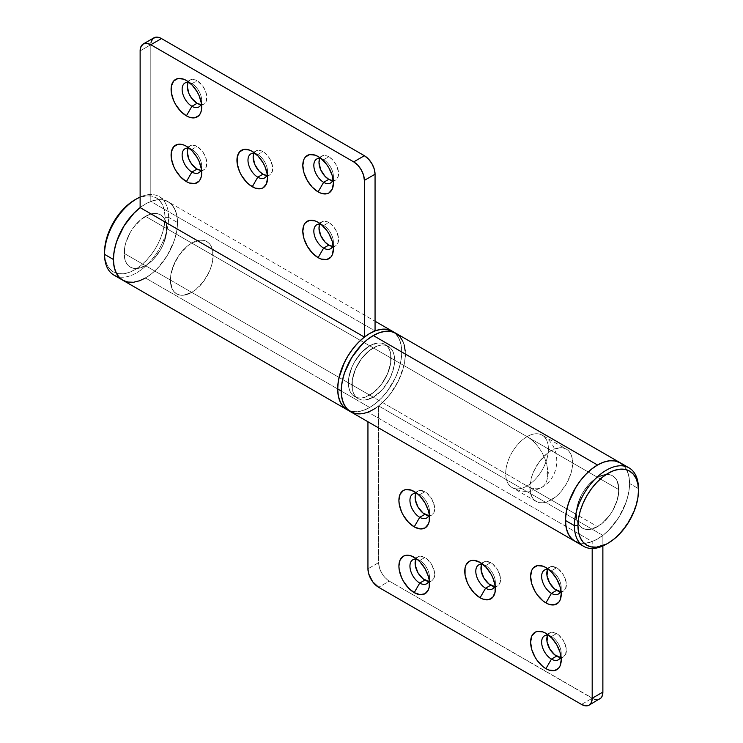<?xml version="1.0" encoding="UTF-8"?>
<svg xmlns="http://www.w3.org/2000/svg" width="743" height="743" viewBox="0 0 743 743"><rect width="100%" height="100%" fill="white"/><g stroke="black" fill="none" stroke-linecap="round" stroke-linejoin="round"><path stroke-width="0.56" stroke-dasharray="3.71 2.79" d="M547.702 474.053A1.003 0.585 -60 0 1 547.702 472.409A29.2 16.857 -120 0 0 527.056 436.643A30.203 17.442 120 0 0 507.915 461.403A30.203 17.442 120 0 0 510.06 486.061A30.203 17.442 120 0 0 527.056 485.968A29.2 16.857 -120 0 0 541.656 487.417A29.2 16.857 -120 0 0 547.702 474.053A29.2 16.857 60 0 1 541.656 487.417A29.2 16.857 60 0 1 527.056 485.968A30.203 17.442 -60 0 1 511.955 487.464A30.203 17.442 -60 0 1 507.32 463.26A30.203 17.442 -60 0 1 527.056 436.643L191.74 243.054A30.203 17.442 120 0 0 172.014 269.672A30.203 17.442 120 0 0 176.639 293.875A30.203 17.442 120 0 0 191.74 292.38L527.056 485.968L191.74 292.38L195.911 289.501L203.61 281.374L209.498 271.167L211.476 265.762L212.693 260.431L212.693 250.809L211.476 246.89L209.498 243.76L206.842 241.559L203.61 240.361L199.913 240.212L191.74 243.054L187.57 245.933L183.567 249.648L176.639 259.001L172.014 269.672L170.797 275.003L170.797 284.625L172.014 288.544L173.983 291.674L176.639 293.875L179.88 295.073L183.567 295.222L191.74 292.38A30.203 17.442 120 0 0 211.476 265.762A30.203 17.442 120 0 0 206.842 241.559A30.203 17.442 120 0 0 191.74 243.054L527.056 436.643A30.203 17.442 -60 0 1 542.158 435.147A30.203 17.442 -60 0 1 546.783 459.35A30.203 17.442 -60 0 1 527.056 485.968A30.203 17.442 120 0 0 546.189 461.208A30.203 17.442 120 0 0 544.043 436.559A30.203 17.442 120 0 0 527.056 436.643A29.2 16.857 60 0 1 547.702 472.409A1.003 0.585 -60 0 1 547.702 474.053L547.043 473.291L548.204 472.353L547.702 474.053M495.061 585.205A13.848 7.997 -120 0 0 495.377 582.558A13.848 7.997 -120 0 0 485.588 565.609L480.071 562.423L485.588 565.609A13.848 7.997 60 0 1 495.061 585.205M494.587 586.543A13.848 7.997 -120 0 0 497.671 585.921A13.848 7.997 -120 0 0 499.788 574.822A13.848 7.997 -120 0 0 490.742 562.627L485.588 565.609L490.742 562.627L492.655 563.946L497.671 569.937L500.345 577.265L500.345 581.676L498.887 584.908L497.671 585.921L494.494 586.533M560.919 590.341A13.848 7.997 -120 0 0 561.225 587.694A13.848 7.997 -120 0 0 551.436 570.745L545.919 567.559L551.436 570.745A13.848 7.997 60 0 1 560.919 590.341M560.436 591.679A13.848 7.997 -120 0 0 563.519 591.056A13.848 7.997 -120 0 0 565.646 579.958A13.848 7.997 -120 0 0 556.6 567.763L551.436 570.745L556.6 567.763L558.504 569.082L563.519 575.073L566.203 582.401L565.646 588.614L563.519 591.056L560.343 591.669M429.213 514.305A13.848 7.997 -120 0 0 429.519 511.658A13.848 7.997 -120 0 0 419.73 494.708L414.213 491.522L419.73 494.708A13.848 7.997 60 0 1 429.213 514.305M428.739 515.642A13.848 7.997 -120 0 0 431.813 515.02A13.848 7.997 -120 0 0 433.94 503.921A13.848 7.997 -120 0 0 424.894 491.727L419.73 494.708L424.894 491.727L426.807 493.046L431.813 499.036L434.497 506.364L433.94 512.577L431.813 515.02L428.637 515.633M560.919 656.106A13.848 7.997 -120 0 0 561.225 653.459A13.848 7.997 -120 0 0 551.436 636.51L545.919 633.324L551.436 636.51A13.848 7.997 60 0 1 560.919 656.106M560.436 657.444A13.848 7.997 -120 0 0 563.519 656.821A13.848 7.997 -120 0 0 565.646 645.723A13.848 7.997 -120 0 0 556.6 633.528L551.436 636.51L556.6 633.528L558.504 634.847L563.519 640.837L566.203 648.165L565.646 654.379L563.519 656.821L560.343 657.434M429.213 580.069A13.848 7.997 -120 0 0 429.519 577.422A13.848 7.997 -120 0 0 419.73 560.473L414.213 557.287L419.73 560.473A13.848 7.997 60 0 1 429.213 580.069M428.739 581.407A13.848 7.997 -120 0 0 431.813 580.785A13.848 7.997 -120 0 0 433.94 569.686A13.848 7.997 -120 0 0 424.894 557.491L419.73 560.473L424.894 557.491L426.807 558.81L431.813 564.791L434.497 572.129L433.94 578.342L431.813 580.785L428.637 581.397M373.283 397.189A30.203 17.442 120 0 0 393.01 370.571A30.203 17.442 120 0 0 388.385 346.368A30.203 17.442 120 0 0 373.283 347.863L597.53 477.34A30.203 17.442 -60 0 1 612.631 475.845A30.203 17.442 -60 0 1 617.266 500.048A30.203 17.442 -60 0 1 597.53 526.657L373.283 397.189L381.456 390.595L385.143 386.184L391.041 375.977L393.01 370.571L394.227 365.25L394.227 355.618L393.01 351.699L391.041 348.569L388.385 346.368L385.143 345.17L381.456 345.021L377.444 345.932L369.113 350.742L361.414 358.869L355.526 369.076L352.331 379.812L352.331 389.434L353.547 393.353L355.526 396.483L358.182 398.685L361.414 399.883L365.11 400.031L373.283 397.189L597.53 526.657L601.7 523.778L609.399 515.651L612.631 510.72L617.266 500.048L618.482 494.717L618.482 485.095L617.266 481.167L615.288 478.046L612.631 475.845L609.399 474.647L605.703 474.498L597.53 477.34L593.369 480.219L589.357 483.934L582.428 493.278L577.803 503.949L576.587 509.28L576.587 518.902L577.803 522.831L579.772 525.951L582.428 528.152L585.67 529.35L589.357 529.499L597.53 526.657A30.203 17.442 -60 0 1 582.428 528.152A30.203 17.442 -60 0 1 577.803 503.949A30.203 17.442 -60 0 1 597.53 477.34L373.283 347.863A30.203 17.442 120 0 0 353.547 374.481A30.203 17.442 120 0 0 358.182 398.685A30.203 17.442 120 0 0 373.283 397.189L365.11 400.031L361.414 399.883L358.182 398.685A30.203 17.442 -60 0 1 351.922 384.855L348.365 382.803L348.773 377.75L351.959 367.023L354.615 361.757L361.544 352.405L369.717 345.811A30.203 17.442 -60 0 1 384.818 344.315A30.203 17.442 -60 0 1 389.453 368.519A30.203 17.442 -60 0 1 369.717 395.137L145.47 265.66A30.203 17.442 120 0 0 165.197 239.051A30.203 17.442 120 0 0 160.572 214.848A30.203 17.442 120 0 0 145.47 216.343L369.717 345.811L377.89 342.969L381.586 343.117L384.818 344.315L387.474 346.517L389.453 349.647L390.669 353.566L390.669 363.188L387.474 373.924L381.586 384.131L377.89 388.543L373.887 392.258L365.556 397.068L361.544 397.979L357.857 397.83L354.615 396.632L351.959 394.431L349.99 391.301L348.773 387.382L348.365 382.803A30.203 17.442 120 0 0 354.615 396.632A30.203 17.442 -60 0 1 349.99 372.429A30.203 17.442 -60 0 1 369.717 345.811L145.47 216.343L149.631 214.411L153.643 213.501L157.33 213.65L160.572 214.848L163.228 217.049L165.197 220.169L166.413 224.098L166.413 233.72L163.228 244.447L160.572 249.722L153.643 259.066L145.47 265.66L137.297 268.502L133.601 268.353L130.369 267.155L127.712 264.954L125.734 261.833L124.518 257.905L124.518 248.283L125.734 242.952L130.369 232.28L133.601 227.349L141.3 219.222L145.47 216.343A30.203 17.442 120 0 0 125.734 242.952A30.203 17.442 120 0 0 130.369 267.155A30.203 17.442 120 0 0 145.47 265.66L369.717 395.137A30.203 17.442 -60 0 1 354.615 396.632A30.203 17.442 120 0 0 377.89 388.543A30.203 17.442 120 0 0 391.078 358.145L394.635 360.197A30.203 17.442 -60 0 1 381.456 390.595A30.203 17.442 -60 0 1 358.182 398.685L355.526 396.483L353.547 393.353L352.331 389.434L352.331 379.812L355.526 369.076L361.414 358.869L369.113 350.742L377.444 345.932L381.456 345.021L385.143 345.17L388.385 346.368L391.041 348.569L393.01 351.699L394.227 355.618L394.227 365.25L391.041 375.977L388.385 381.243L381.456 390.595L373.283 397.189M579.735 543.031L585.27 543.254L591.279 541.888L597.53 538.991L603.78 534.672L609.789 529.1L615.334 522.478L620.182 515.075L624.166 507.172L627.129 499.064L628.95 491.077L629.572 483.507L638.469 488.643L629.572 483.507A45.304 26.154 120 0 0 620.182 462.759A45.304 26.154 -60 0 1 628.049 495.627A45.304 26.154 -60 0 1 602.87 535.387L378.624 405.919A45.304 26.154 120 0 0 403.802 366.16A45.304 26.154 120 0 0 395.935 333.291A45.304 26.154 -60 0 1 405.316 354.03L401.759 351.978A45.304 26.154 120 0 0 394.078 332.381A45.304 26.154 -60 0 1 398.815 369.16A45.304 26.154 -60 0 1 369.717 407.461L145.47 277.993A45.304 26.154 120 0 0 175.06 238.066A45.304 26.154 120 0 0 168.122 201.762A45.304 26.154 120 0 0 150.81 201.446L375.057 330.914L150.81 201.446L150.81 44.738L140.13 50.905L150.81 44.738L150.81 201.446L156.55 199.895L161.918 199.765L166.711 201.047L170.779 203.712L173.973 207.659L176.184 212.758L177.336 218.832L177.391 225.668L176.342 233.023L174.233 240.667L167.156 255.713L157.107 268.743L151.386 273.935L145.47 277.993L369.717 407.461L375.642 403.412L381.354 398.22L386.676 392.072L395.387 377.788L398.489 370.135L400.598 362.5L401.647 355.135L401.591 348.3L400.44 342.226L398.229 337.136L395.035 333.18L392.462 331.285M405.204 351.002L405.149 357.903L403.997 365.305L398.592 380.592L389.731 394.774L384.363 400.839L378.624 405.919L378.624 562.627L367.943 568.794L378.624 562.627L379.432 567.819L381.744 573.15L385.208 577.822L389.295 581.119L594.279 699.228M350.538 411.715L350.631 411.761A45.304 26.154 120 0 0 367.943 412.086L367.943 421.764L367.943 412.086L362.194 413.637L356.826 413.767L350.715 411.808M394.97 332.78L398.954 335.576L402.047 339.644L404.155 344.845M624.166 466.065L627.129 470.756L628.95 476.644L629.572 483.507A45.304 26.154 120 0 1 609.789 529.1A45.304 26.154 120 0 1 574.878 541.238A45.304 26.154 -60 0 0 592.19 541.554L367.943 412.086L592.19 541.554L592.19 548.492L592.19 541.554L586.45 543.105L581.082 543.235L574.961 541.285M620.256 462.805L623.201 465.044L626.303 469.112L628.411 474.322L629.46 480.47L629.405 487.371L628.253 494.773L626.043 502.426L618.78 517.416L608.619 530.307L602.87 535.387L602.87 545.956L602.87 535.387L378.624 405.919L378.624 562.627A15.101 8.721 -120 0 0 389.295 581.119L378.624 587.286L389.295 581.119L592.19 698.262A15.101 8.721 -120 0 0 599.74 699.014L596.276 699.683M481.705 564.383L483.823 561.94L485.309 561.392L490.742 562.627A13.848 7.997 -120 0 0 483.823 561.94A13.848 7.997 -120 0 0 481.743 564.299M547.554 569.519L548.455 568.089L551.157 566.528L556.6 567.763A13.848 7.997 -120 0 0 549.681 567.076A13.848 7.997 -120 0 0 547.591 569.435M415.848 493.482L417.975 491.039L419.451 490.491L424.894 491.727A13.848 7.997 -120 0 0 417.975 491.039A13.848 7.997 -120 0 0 415.894 493.389M547.554 635.284L548.455 633.853L551.157 632.293L556.6 633.528A13.848 7.997 -120 0 0 549.681 632.841A13.848 7.997 -120 0 0 547.591 635.2M415.848 559.247L417.975 556.804L419.451 556.256L424.894 557.491A13.848 7.997 -120 0 0 417.975 556.804A13.848 7.997 -120 0 0 415.894 559.154M581.518 704.429L592.19 698.262L581.518 704.429M417.287 559.414A13.848 7.997 60 0 1 419.73 560.473A13.848 7.997 -120 0 0 417.287 559.414M548.993 635.451A13.848 7.997 60 0 1 551.436 636.51A13.848 7.997 -120 0 0 548.993 635.451M417.287 493.649A13.848 7.997 60 0 1 419.73 494.708A13.848 7.997 -120 0 0 417.287 493.649M548.993 569.686A13.848 7.997 60 0 1 551.436 570.745A13.848 7.997 -120 0 0 548.993 569.686M483.136 564.55A13.848 7.997 60 0 1 485.588 565.609A13.848 7.997 -120 0 0 483.136 564.55M253.892 153.355L256.01 150.913L257.496 150.365L261.025 150.718L262.929 151.6L257.775 154.581L252.258 151.396L257.775 154.581A13.848 7.997 -120 0 0 255.323 153.532A13.848 7.997 60 0 1 257.775 154.581L262.929 151.6A13.848 7.997 -120 0 0 256.01 150.913A13.848 7.997 -120 0 0 253.93 153.272M188.035 148.219L190.162 145.777L191.638 145.229L195.168 145.582L197.081 146.464L191.917 149.445L186.4 146.26L191.917 149.445A13.848 7.997 -120 0 0 189.474 148.386A13.848 7.997 60 0 1 191.917 149.445L197.081 146.464A13.848 7.997 -120 0 0 190.162 145.777A13.848 7.997 -120 0 0 188.081 148.136M319.741 224.256L320.642 222.826L323.344 221.265L326.874 221.618L328.787 222.501L323.623 225.482L318.106 222.296L323.623 225.482A13.848 7.997 -120 0 0 321.18 224.432A13.848 7.997 60 0 1 323.623 225.482L328.787 222.501A13.848 7.997 -120 0 0 321.868 221.813A13.848 7.997 -120 0 0 319.778 224.172M188.035 82.454L190.162 80.012L191.638 79.464L195.168 79.817L197.081 80.699L191.917 83.68L186.4 80.495L191.917 83.68A13.848 7.997 -120 0 0 189.474 82.631A13.848 7.997 60 0 1 191.917 83.68L197.081 80.699A13.848 7.997 -120 0 0 190.162 80.012A13.848 7.997 -120 0 0 188.081 82.371M319.741 158.491L320.642 157.061L323.344 155.501L326.874 155.854L328.787 156.736L323.623 159.717L318.106 156.532L323.623 159.717A13.848 7.997 -120 0 0 321.18 158.668A13.848 7.997 60 0 1 323.623 159.717L328.787 156.736A13.848 7.997 -120 0 0 321.868 156.058A13.848 7.997 -120 0 0 319.778 158.408M347.13 409.746L352.767 411.65L358.08 411.659L363.801 410.247L369.717 407.461A45.304 26.154 -60 0 1 347.065 409.709L351.922 411.511L357.457 411.724L363.466 410.359L369.717 407.461L375.967 403.143L381.976 397.57L387.521 390.957L392.369 383.555L396.353 375.642L399.316 367.544L401.136 359.547L401.759 351.978L401.136 345.114L399.316 339.226L396.353 334.545L392.285 331.192M122.883 280.278L123.784 280.752M128.511 282.173L133.833 282.182M113.911 275.096A45.304 26.154 120 0 0 148.832 262.966A45.304 26.154 120 0 0 168.605 217.365L165.048 217.365L164.463 224.516L162.745 232.067L159.949 239.72L156.179 247.187L151.6 254.18L146.371 260.431L140.687 265.697L134.789 269.774L128.883 272.514L123.208 273.796L117.979 273.591L113.391 271.892L109.63 268.771L106.834 264.341L105.116 258.787L104.531 252.304A42.788 24.705 120 0 0 134.789 269.774A42.788 24.705 120 0 0 165.048 217.365L168.605 217.365L177.503 222.501A45.304 26.154 -60 0 1 157.73 268.102A45.304 26.154 -60 0 1 122.818 280.241A45.304 26.154 120 0 0 145.47 277.993L139.22 280.891L133.211 282.256M151.015 42.453L150.81 44.738A15.101 8.721 -120 0 1 153.931 37.819M266.774 175.515A13.848 7.997 -120 0 0 269.858 174.893A13.848 7.997 -120 0 0 271.975 163.804A13.848 7.997 -120 0 0 262.929 151.6L266.681 154.628L269.858 158.909L272.532 166.246L272.532 170.658L271.074 173.881L269.858 174.893L266.681 175.515M200.926 170.379A13.848 7.997 -120 0 0 204 169.757A13.848 7.997 -120 0 0 206.127 158.668A13.848 7.997 -120 0 0 197.081 146.464L202.523 151.507L205.217 156.188L206.684 161.11L206.127 167.314L204 169.757L200.824 170.37M332.623 246.425A13.848 7.997 -120 0 0 335.706 245.794A13.848 7.997 -120 0 0 337.833 234.704A13.848 7.997 -120 0 0 328.787 222.501L332.53 225.528L335.706 229.81L338.39 237.147L337.833 243.351L335.706 245.794L332.53 246.416M200.926 104.614A13.848 7.997 -120 0 0 204 103.992A13.848 7.997 -120 0 0 206.127 92.903A13.848 7.997 -120 0 0 197.081 80.699L202.523 85.742L205.217 90.423L206.684 95.345L206.127 101.55L204 103.992L200.824 104.605M332.623 180.66A13.848 7.997 -120 0 0 335.706 180.029A13.848 7.997 -120 0 0 337.833 168.94A13.848 7.997 -120 0 0 328.787 156.736L332.53 159.764L335.706 164.045L338.39 171.382L338.39 175.794L336.923 179.026L335.706 180.029L332.53 180.651M323.623 159.717A13.848 7.997 60 0 1 333.105 179.323A13.848 7.997 -120 0 0 333.412 176.676A13.848 7.997 -120 0 0 323.623 159.717L318.106 156.532M191.917 83.68A13.848 7.997 60 0 1 201.399 103.286A13.848 7.997 -120 0 0 201.706 100.639A13.848 7.997 -120 0 0 191.917 83.68L186.4 80.495M323.623 225.482A13.848 7.997 60 0 1 333.105 245.088A13.848 7.997 -120 0 0 333.412 242.441A13.848 7.997 -120 0 0 323.623 225.482L318.106 222.296M191.917 149.445A13.848 7.997 60 0 1 201.399 169.042A13.848 7.997 -120 0 0 201.706 166.395A13.848 7.997 -120 0 0 191.917 149.445L186.4 146.26M257.775 154.581A13.848 7.997 60 0 1 267.248 174.187A13.848 7.997 -120 0 0 267.564 171.54A13.848 7.997 -120 0 0 257.775 154.581L252.258 151.396M361.024 413.786L367.033 412.421L373.283 409.523L379.534 405.204L385.543 399.623L391.078 393.01L395.935 385.608L399.92 377.704L402.873 369.596L404.703 361.6L405.316 354.03L404.703 347.167L402.873 341.288M348.365 382.803L348.773 377.75L351.959 367.023L354.615 361.757L361.544 352.405L369.717 345.811L373.887 343.879L377.89 342.969L381.586 343.117L384.818 344.315L387.474 346.517L389.453 349.647L390.669 353.566L390.669 363.188L387.474 373.924L381.586 384.131L373.887 392.258L365.556 397.068L361.544 397.979L357.857 397.83L354.615 396.632L351.959 394.431L349.99 391.301L348.773 387.382L348.365 382.803L351.922 384.855A30.203 17.442 -60 0 1 365.11 354.457A30.203 17.442 -60 0 1 388.385 346.368A30.203 17.442 -60 0 1 394.635 360.197L391.078 358.145A30.203 17.442 120 0 0 384.818 344.315A30.203 17.442 120 0 0 361.544 352.405A30.203 17.442 120 0 0 348.365 382.803M347.065 409.709A45.304 26.154 120 0 0 381.976 397.57A45.304 26.154 120 0 0 401.759 351.978L405.316 354.03M405.269 356.12A45.304 26.154 -60 0 1 375.066 408.436M529.898 487.612L576.178 514.332A30.203 17.442 -60 0 1 589.357 483.934A30.203 17.442 -60 0 1 612.631 475.845A30.203 17.442 -60 0 1 618.891 489.665L572.612 462.954A30.203 17.442 120 0 0 566.361 449.125A30.203 17.442 120 0 0 543.087 457.214A30.203 17.442 120 0 0 529.898 487.612L531.524 496.11L533.502 499.24L536.158 501.441L539.39 502.639L543.087 502.788L547.089 501.878L555.43 497.067L559.433 493.352L566.361 483.999L570.986 473.328L572.203 467.997L572.203 458.375L570.986 454.456L569.017 451.326L566.361 449.125L563.12 447.927L559.433 447.778L551.26 450.62L547.089 453.499L539.39 461.626L533.502 471.833L531.524 477.238L529.898 487.612A30.203 17.442 120 0 0 536.158 501.441A30.203 17.442 120 0 0 559.433 493.352A30.203 17.442 120 0 0 572.612 462.954L618.891 489.665A30.203 17.442 -60 0 1 605.703 520.063A30.203 17.442 -60 0 1 582.428 528.152A30.203 17.442 -60 0 1 576.178 514.332L529.898 487.612M618.891 489.665L617.266 500.048L612.631 510.72L609.399 515.651L601.7 523.778L593.369 528.589L589.357 529.499L585.67 529.35L582.428 528.152L579.772 525.951L577.803 522.831L576.587 518.902L576.587 509.28L579.772 498.553L582.428 493.278L589.357 483.934L597.53 477.34L605.703 474.498L609.399 474.647L612.631 475.845L615.288 478.046L617.266 481.167L618.891 489.665M606.437 544.127A45.304 26.154 120 0 0 638.469 488.643A45.304 26.154 -60 0 1 607.337 543.597M145.47 277.993L151.721 273.675L157.73 268.102L163.265 261.48L168.122 254.078L172.107 246.174L175.06 238.066L176.89 230.079L177.503 222.501A45.304 26.154 -60 0 0 168.122 201.762A45.304 26.154 -60 0 0 140.13 207.613L145.47 204.009L151.721 201.112L157.73 199.746L163.265 199.969L168.122 201.762L172.107 205.068L175.06 209.758L176.89 215.646L177.503 222.501L168.605 217.365A45.304 26.154 -60 0 1 151.693 259.744A45.304 26.154 -60 0 1 118.806 276.907M170.388 280.046L124.109 253.335A30.203 17.442 120 0 0 130.369 267.155A30.203 17.442 120 0 0 153.643 259.066A30.203 17.442 120 0 0 166.822 228.668L213.102 255.388A30.203 17.442 -60 0 1 199.913 285.786A30.203 17.442 -60 0 1 176.639 293.875A30.203 17.442 -60 0 1 170.388 280.046L170.797 275.003L173.983 264.267L179.88 254.06L187.57 245.933L191.74 243.054L199.913 240.212L203.61 240.361L206.842 241.559L209.498 243.76L211.476 246.89L212.693 250.809L212.693 260.431L211.476 265.762L209.498 271.167L203.61 281.374L195.911 289.501L191.74 292.38L183.567 295.222L179.88 295.073L176.639 293.875L173.983 291.674L172.014 288.544L170.388 280.046A30.203 17.442 -60 0 1 183.567 249.648A30.203 17.442 -60 0 1 206.842 241.559A30.203 17.442 -60 0 1 213.102 255.388L166.822 228.668A30.203 17.442 120 0 0 160.572 214.848A30.203 17.442 120 0 0 137.297 222.937A30.203 17.442 120 0 0 124.109 253.335L170.388 280.046M166.822 228.668L165.197 220.169L163.228 217.049L160.572 214.848L157.33 213.65L153.643 213.501L149.631 214.411L141.3 219.222L133.601 227.349L130.369 232.28L125.734 242.952L124.518 248.283L124.518 257.905L125.734 261.833L127.712 264.954L130.369 267.155L133.601 268.353L137.297 268.502L145.47 265.66L153.643 259.066L160.572 249.722L163.228 244.447L166.413 233.72L166.822 228.668M168.605 217.365A45.304 26.154 120 0 0 159.225 196.626A45.304 26.154 120 0 0 140.13 197.044A45.304 26.154 -60 0 1 168.605 217.365M165.048 217.365A42.788 24.705 120 0 0 134.789 199.895L140.687 197.164L146.371 195.873L151.6 196.078L156.179 197.777L159.949 200.898L162.745 205.328L164.463 210.891L165.048 217.365M536.158 501.441L511.955 487.464C521.855 492.739 531.756 492.72 541.656 487.417C561.346 477.257 562.052 445.503 542.158 435.147L566.361 449.125M495.377 582.558L495.377 588.93M485.588 565.609L480.071 562.423M497.671 585.921L492.507 588.902M561.225 587.694L561.225 594.066M551.436 570.745L545.919 567.559M563.519 591.056L558.355 594.038M429.519 511.658L429.519 518.029M419.73 494.708L414.213 491.522M431.813 515.02L426.658 518.001M561.225 653.459L561.225 659.83M551.436 636.51L545.919 633.324M563.519 656.821L558.355 659.803M429.519 577.422L429.519 583.794M419.73 560.473L414.213 557.287M431.813 580.785L426.658 583.757M417.975 556.804L412.811 559.785M549.681 632.841L544.517 635.822M417.975 491.039L412.811 494.021M549.681 567.076L544.517 570.057M483.823 561.94L478.659 564.921M256.01 150.913L250.846 153.894M190.162 145.777L184.998 148.758M321.868 221.813L316.704 224.795M190.162 80.012L184.998 82.993M321.868 156.058L316.704 159.03M159.225 196.626L375.057 321.236M335.706 180.029L330.542 183.01M333.412 176.676L333.412 183.047M204 103.992L198.845 106.973M201.706 100.639L201.706 107.011M335.706 245.794L330.542 248.775M333.412 242.441L333.412 248.812M204 169.757L198.845 172.738M201.706 166.395L201.706 172.766M269.858 174.893L264.694 177.874M267.564 171.54L267.564 177.911"/><path stroke-width="1.11" d="M485.588 588.215A13.848 7.997 -120 0 0 495.061 585.205A13.848 7.997 60 0 1 492.507 588.902A13.848 7.997 60 0 1 485.588 588.215L490.742 585.233A13.848 7.997 -120 0 0 494.587 586.543L488.838 583.914L483.823 577.924L481.148 570.596L481.743 564.299A13.848 7.997 -120 0 0 490.742 585.233L485.588 588.215A13.848 7.997 60 0 1 476.542 576.011A13.848 7.997 60 0 1 478.659 564.921A13.848 7.997 60 0 1 483.136 564.55A13.848 7.997 -120 0 0 475.873 572.723A13.848 7.997 -120 0 0 485.588 588.215L480.071 597.771L485.588 588.215M480.071 562.423L480.071 562.423A21.649 12.501 60 0 1 495.377 588.93A21.649 12.501 60 0 1 480.071 597.771L483.052 599.155L488.569 599.703L492.795 597.261L495.079 592.208L495.079 585.317L492.795 577.627L490.891 573.847L485.922 567.15L480.071 562.423L474.21 560.38L471.564 560.491L469.242 561.346L465.926 565.163L465.053 567.977L465.053 574.878L467.338 582.568L469.242 586.348L474.21 593.044L480.071 597.771A21.649 12.501 60 0 1 464.765 571.256A21.649 12.501 60 0 1 480.071 562.423L480.071 562.423M551.436 593.351A13.848 7.997 -120 0 0 560.919 590.341A13.848 7.997 60 0 1 558.355 594.038A13.848 7.997 60 0 1 551.436 593.351L556.6 590.369A13.848 7.997 -120 0 0 560.436 591.679L554.687 589.05L549.681 583.06L546.997 575.732L547.591 569.435A13.848 7.997 -120 0 0 556.6 590.369L551.436 593.351A13.848 7.997 60 0 1 542.39 581.147A13.848 7.997 60 0 1 544.517 570.057A13.848 7.997 60 0 1 548.993 569.686A13.848 7.997 -120 0 0 541.721 577.868A13.848 7.997 -120 0 0 551.436 593.351L545.919 602.907L551.436 593.351M545.919 567.559L545.919 567.559A21.649 12.501 60 0 1 561.225 594.066A21.649 12.501 60 0 1 545.919 602.907L548.901 604.291L554.427 604.839L558.643 602.397L560.064 600.158L561.225 594.066L560.064 586.636L556.739 578.983L551.78 572.286L545.919 567.559L542.929 566.175L537.412 565.627L533.195 568.061L531.774 570.308L530.613 576.392L531.774 583.831L535.099 591.484L537.412 595.022L542.929 600.846L545.919 602.907A21.649 12.501 60 0 1 530.613 576.392A21.649 12.501 60 0 1 545.919 567.559L545.919 567.559M419.73 517.314A13.848 7.997 -120 0 0 429.213 514.305A13.848 7.997 60 0 1 426.658 518.001A13.848 7.997 60 0 1 419.73 517.314L424.894 514.332A13.848 7.997 -120 0 0 428.739 515.642L422.981 513.014L417.975 507.023L415.291 499.686L415.894 493.389A13.848 7.997 -120 0 0 424.894 514.332L419.73 517.314A13.848 7.997 60 0 1 410.684 505.11A13.848 7.997 60 0 1 412.811 494.021A13.848 7.997 60 0 1 417.287 493.649A13.848 7.997 -120 0 0 410.025 501.822A13.848 7.997 -120 0 0 419.73 517.314L414.213 526.871L419.73 517.314M414.213 491.522L414.213 491.522A21.649 12.501 60 0 1 429.519 518.029A21.649 12.501 60 0 1 414.213 526.871L420.074 528.905L425.042 527.939L428.358 524.121L429.231 521.307L429.231 514.416L428.358 510.59L425.042 502.946L420.074 496.25L417.204 493.584L411.232 490.139L405.715 489.591L403.393 490.445L400.078 494.262L398.907 500.355L399.205 503.977L401.489 511.667L403.393 515.438L408.362 522.143L414.213 526.871A21.649 12.501 60 0 1 398.907 500.355A21.649 12.501 60 0 1 414.213 491.522L414.213 491.522M551.436 659.115A13.848 7.997 -120 0 0 560.919 656.106A13.848 7.997 60 0 1 558.355 659.803A13.848 7.997 60 0 1 551.436 659.115L556.6 656.134A13.848 7.997 -120 0 0 560.436 657.444L554.687 654.815L549.681 648.825L546.997 641.497L547.591 635.2A13.848 7.997 -120 0 0 556.6 656.134L551.436 659.115A13.848 7.997 60 0 1 542.39 646.912A13.848 7.997 60 0 1 544.517 635.822A13.848 7.997 60 0 1 548.993 635.451A13.848 7.997 -120 0 0 541.721 643.633A13.848 7.997 -120 0 0 551.436 659.115L545.919 668.672L551.436 659.115M545.919 633.324L545.919 633.324A21.649 12.501 60 0 1 561.225 659.83A21.649 12.501 60 0 1 545.919 668.672L548.901 670.056L554.427 670.604L558.643 668.161L560.064 665.923L561.225 659.83L560.064 652.4L556.739 644.748L551.78 638.051L545.919 633.324L542.929 631.94L537.412 631.392L535.099 632.247L531.774 636.064L530.613 642.156L531.774 649.596L535.099 657.249L537.412 660.778L542.929 666.61L545.919 668.672A21.649 12.501 60 0 1 530.613 642.156A21.649 12.501 60 0 1 545.919 633.324L545.919 633.324M419.73 583.079A13.848 7.997 -120 0 0 429.213 580.069A13.848 7.997 60 0 1 426.658 583.757A13.848 7.997 60 0 1 419.73 583.079L424.894 580.097A13.848 7.997 -120 0 0 428.739 581.407L422.981 578.778L417.975 572.788L415.291 565.451L415.894 559.154A13.848 7.997 -120 0 0 424.894 580.097L419.73 583.079A13.848 7.997 60 0 1 410.684 570.875A13.848 7.997 60 0 1 412.811 559.785A13.848 7.997 60 0 1 417.287 559.414A13.848 7.997 -120 0 0 410.025 567.587A13.848 7.997 -120 0 0 419.73 583.079L414.213 592.635L419.73 583.079M414.213 557.287L414.213 557.287A21.649 12.501 60 0 1 429.519 583.794A21.649 12.501 60 0 1 414.213 592.635L420.074 594.669L425.042 593.703L428.358 589.886L429.231 587.072L429.231 580.181L428.358 576.354L425.042 568.711L420.074 562.014L417.204 559.349L411.232 555.903L405.715 555.355L403.393 556.21L400.078 560.027L398.907 566.12L399.205 569.742L401.489 577.432L403.393 581.202L408.362 587.908L414.213 592.635A21.649 12.501 60 0 1 398.907 566.12A21.649 12.501 60 0 1 414.213 557.287L414.213 557.287M392.462 331.285L386.174 329.233L380.806 329.363L375.057 330.914A45.304 26.154 -60 0 1 392.369 331.239A45.304 26.154 120 0 0 357.457 343.377A45.304 26.154 120 0 0 337.684 388.97L341.241 391.022A45.304 26.154 -60 0 1 361.024 345.43A45.304 26.154 -60 0 1 395.935 333.291A45.304 26.154 120 0 0 373.283 335.539L597.53 465.007A45.304 26.154 -60 0 1 620.182 462.759A45.304 26.154 120 0 0 585.27 474.898A45.304 26.154 120 0 0 565.497 520.499L574.395 525.635L577.952 525.635A42.788 24.705 -60 0 1 608.211 473.226A42.788 24.705 -60 0 1 638.469 490.696L638.469 488.643A45.304 26.154 120 0 0 606.427 470.143A45.304 26.154 120 0 0 574.395 525.635A45.304 26.154 -60 0 1 594.168 480.034A45.304 26.154 -60 0 1 629.089 467.904A45.304 26.154 -60 0 1 638.469 488.643L638.469 490.696A42.788 24.705 -60 0 1 608.211 543.105A42.788 24.705 -60 0 1 577.952 525.635L574.395 525.635L565.497 520.499L566.11 527.354L567.94 533.242L570.893 537.932L574.878 541.238A45.304 26.154 -60 0 1 567.94 504.934A45.304 26.154 -60 0 1 597.53 465.007L603.455 462.23L609.167 460.818L614.489 460.827L620.256 462.805M367.943 568.794L367.943 421.764L367.943 568.794L368.751 573.977L372.689 581.788L378.624 587.286L581.518 704.429L378.624 587.286A15.101 8.721 60 0 1 367.943 568.794M350.715 411.808L347.965 409.82L344.771 405.864L342.56 400.774L341.409 394.7L341.353 387.865L342.402 380.5L344.511 372.865L351.597 357.82L361.646 344.78L367.358 339.588L373.283 335.539L379.199 332.753L384.92 331.341L390.233 331.35L394.97 332.78M404.155 344.845L405.204 351.002M574.961 541.285L572.221 539.288L569.027 535.341L566.816 530.242L565.664 524.168L565.609 517.332L566.658 509.977L568.766 502.333L575.844 487.287L580.58 480.396L585.893 474.257L591.614 469.065L597.53 465.007L373.283 335.539A45.304 26.154 120 0 0 343.684 375.456A45.304 26.154 120 0 0 350.631 411.761L355.479 413.563L361.024 413.786M602.87 545.956L602.87 692.095L592.19 698.262L592.19 548.492L592.19 698.262L591.382 702.516L589.069 705.181L585.605 705.85L581.518 704.429A15.101 8.721 60 0 0 589.069 705.181L601.068 697.909L602.062 696.349L602.87 692.095L602.87 545.956M594.279 699.228L596.276 699.683M599.74 699.014A15.101 8.721 -120 0 0 602.87 692.095L592.19 698.262A15.101 8.721 60 0 1 589.069 705.181M255.323 153.532A13.848 7.997 -120 0 0 248.06 161.705A13.848 7.997 -120 0 0 257.775 177.187L252.258 186.744A21.649 12.501 60 0 1 236.952 160.237A21.649 12.501 60 0 1 252.258 151.396L249.267 150.012L243.75 149.464L239.525 151.906L237.24 156.959L237.24 163.85L239.525 171.54L241.429 175.32L246.397 182.016L249.267 184.682L255.239 188.128L260.756 188.676L263.078 187.821L266.393 183.995L267.564 177.911L267.266 174.289L264.982 166.599L263.078 162.819L258.109 156.123L252.258 151.396A21.649 12.501 60 0 1 267.564 177.911A21.649 12.501 60 0 1 252.258 186.744L257.775 177.187A13.848 7.997 60 0 1 248.729 164.992A13.848 7.997 60 0 1 250.846 153.894A13.848 7.997 60 0 1 255.323 153.532M253.93 153.272A13.848 7.997 -120 0 0 262.929 174.206L257.775 177.187L262.929 174.206L259.186 171.187L254.793 164.482L253.14 157.256L253.93 153.272M189.474 148.386A13.848 7.997 -120 0 0 182.211 156.569A13.848 7.997 -120 0 0 191.917 172.051L186.4 181.608A21.649 12.501 60 0 1 171.094 155.092A21.649 12.501 60 0 1 186.4 146.26L183.419 144.876L177.902 144.328L173.676 146.77L171.392 151.813L171.392 158.714L173.676 166.404L175.58 170.184L180.549 176.88L186.4 181.608L189.391 182.992L194.907 183.54L199.133 181.097L200.545 178.859L201.418 176.045L201.418 169.153L199.133 161.463L197.229 157.683L192.261 150.987L186.4 146.26A21.649 12.501 60 0 1 201.706 172.766A21.649 12.501 60 0 1 186.4 181.608L191.917 172.051A13.848 7.997 60 0 1 182.88 159.856A13.848 7.997 60 0 1 184.998 148.758A13.848 7.997 60 0 1 189.474 148.386M188.081 148.136A13.848 7.997 -120 0 0 197.081 169.07L191.917 172.051L197.081 169.07L191.638 164.027L188.945 159.346L187.292 152.12L188.081 148.136M321.18 224.432A13.848 7.997 -120 0 0 313.917 232.605A13.848 7.997 -120 0 0 323.623 248.088L318.106 257.645A21.649 12.501 60 0 1 302.8 231.138A21.649 12.501 60 0 1 318.106 222.296L315.125 220.912L309.599 220.365L305.382 222.807L303.961 225.045L302.8 231.138L303.961 238.568L307.286 246.221L312.246 252.917L318.106 257.645L321.097 259.028L326.614 259.576L330.83 257.143L332.251 254.895L333.412 248.812L332.251 241.373L328.926 233.72L326.614 230.191L321.097 224.358L318.106 222.296A21.649 12.501 60 0 1 333.412 248.812A21.649 12.501 60 0 1 318.106 257.645L323.623 248.088A13.848 7.997 60 0 1 314.577 235.893A13.848 7.997 60 0 1 316.704 224.795A13.848 7.997 60 0 1 321.18 224.432M319.778 224.172A13.848 7.997 -120 0 0 328.787 245.106L323.623 248.088L328.787 245.106L325.035 242.088L320.642 235.392L318.998 228.157L319.778 224.172M189.474 82.631A13.848 7.997 -120 0 0 182.211 90.804A13.848 7.997 -120 0 0 191.917 106.286L186.4 115.843A21.649 12.501 60 0 1 171.094 89.336A21.649 12.501 60 0 1 186.4 80.495L183.419 79.111L177.902 78.563L173.676 81.006L171.392 86.058L171.392 92.949L173.676 100.639L175.58 104.419L180.549 111.116L186.4 115.843L189.391 117.227L194.907 117.775L199.133 115.332L200.545 113.094L201.418 110.28L201.418 103.388L199.133 95.698L197.229 91.918L192.261 85.222L186.4 80.495A21.649 12.501 60 0 1 201.706 107.011A21.649 12.501 60 0 1 186.4 115.843L191.917 106.286A13.848 7.997 60 0 1 182.88 94.092A13.848 7.997 60 0 1 184.998 82.993A13.848 7.997 60 0 1 189.474 82.631M188.081 82.371A13.848 7.997 -120 0 0 197.081 103.305L191.917 106.286L197.081 103.305L191.638 98.262L188.945 93.581L187.292 86.355L188.081 82.371M321.18 158.668A13.848 7.997 -120 0 0 313.917 166.841A13.848 7.997 -120 0 0 323.623 182.323L318.106 191.88A21.649 12.501 60 0 1 302.8 165.373A21.649 12.501 60 0 1 318.106 156.532L315.125 155.148L309.599 154.6L305.382 157.042L303.961 159.281L302.8 165.373L303.961 172.803L307.286 180.456L312.246 187.152L318.106 191.88L321.097 193.264L326.614 193.812L328.926 192.957L332.251 189.14L333.412 183.047L332.251 175.608L328.926 167.955L326.614 164.426L321.097 158.593L318.106 156.532A21.649 12.501 60 0 1 333.412 183.047A21.649 12.501 60 0 1 318.106 191.88L323.623 182.323A13.848 7.997 60 0 1 314.577 170.128A13.848 7.997 60 0 1 316.704 159.03A13.848 7.997 60 0 1 321.18 158.668M319.778 158.408A13.848 7.997 -120 0 0 328.787 179.342L323.623 182.323L328.787 179.342L325.035 176.323L320.642 169.627L318.998 162.392L319.778 158.408M402.873 341.288L399.92 336.598L392.369 331.239A45.304 26.154 -60 0 1 394.078 332.381A45.304 26.154 120 0 0 392.369 331.239L387.521 329.437L381.976 329.214L375.967 330.579L369.717 333.477L363.466 337.796L357.457 343.377L351.922 349.99L347.065 357.392L343.08 365.296L340.127 373.404L338.297 381.4L337.684 388.97L338.297 395.833L340.127 401.712L343.08 406.402L347.065 409.709A45.304 26.154 -60 0 1 339.198 376.84A45.304 26.154 -60 0 1 364.376 337.081L358.637 342.161L353.269 348.226L348.476 355.052L344.408 362.408L339.003 377.695L337.851 385.097L337.796 391.998L338.845 398.155L340.953 403.356L344.046 407.424L347.13 409.746M133.211 282.256L127.666 282.034L122.818 280.241L118.834 276.935L115.871 272.244L114.05 266.356L113.428 259.493A45.304 26.154 -60 0 1 140.13 207.613A45.304 26.154 120 0 0 114.951 247.373A45.304 26.154 120 0 0 122.818 280.241A45.304 26.154 -60 0 1 113.428 259.493L114.05 251.923L115.871 243.936L118.834 235.828L122.818 227.925L127.666 220.522L133.211 213.9L140.13 207.613L140.13 50.905L140.13 207.613L364.376 337.081L364.376 180.373A15.101 8.721 60 0 0 353.705 161.881L150.81 44.738L353.705 161.881L364.376 155.714L161.482 38.571L364.376 155.714A15.101 8.721 -120 0 1 375.057 174.206L374.249 169.023L371.927 163.683L368.463 159.011L364.376 155.714L353.705 161.881L357.792 165.178L361.256 169.85L363.568 175.181L364.376 180.373L375.057 174.206L375.057 330.914L375.057 174.206L364.376 180.373L364.376 337.081L140.13 207.613L134.381 212.693L124.22 225.584L116.957 240.574L114.747 248.227L113.595 255.629L113.54 262.53L114.589 268.678L116.697 273.888L119.799 277.956L122.883 280.278M123.784 280.752L128.511 282.173M133.833 282.182L139.545 280.77L145.47 277.993M143.26 43.986L153.931 37.819A15.101 8.721 -120 0 1 161.482 38.571L150.81 44.738A15.101 8.721 60 0 0 143.26 43.986A15.101 8.721 60 0 0 140.13 50.905L140.938 46.651L143.26 43.986L146.724 43.317L150.81 44.738L161.482 38.571L159.401 37.605L155.556 37.224L152.603 38.924L151.015 42.453M266.774 175.515L262.929 174.206A13.848 7.997 -120 0 0 266.774 175.515M200.926 170.379L197.081 169.07A13.848 7.997 -120 0 0 200.926 170.379M332.623 246.425L328.787 245.106A13.848 7.997 -120 0 0 332.623 246.425M200.926 104.614L197.081 103.305A13.848 7.997 -120 0 0 200.926 104.614M332.623 180.66L328.787 179.342A13.848 7.997 -120 0 0 332.623 180.66M333.105 179.323A13.848 7.997 60 0 1 330.542 183.01A13.848 7.997 60 0 1 323.623 182.323A13.848 7.997 -120 0 0 333.105 179.323M201.399 103.286A13.848 7.997 60 0 1 198.845 106.973A13.848 7.997 60 0 1 191.917 106.286A13.848 7.997 -120 0 0 201.399 103.286M333.105 245.088A13.848 7.997 60 0 1 330.542 248.775A13.848 7.997 60 0 1 323.623 248.088A13.848 7.997 -120 0 0 333.105 245.088M201.399 169.042A13.848 7.997 60 0 1 198.845 172.738A13.848 7.997 60 0 1 191.917 172.051A13.848 7.997 -120 0 0 201.399 169.042M267.248 174.187A13.848 7.997 60 0 1 264.694 177.874A13.848 7.997 60 0 1 257.775 177.187A13.848 7.997 -120 0 0 267.248 174.187M624.166 466.065L620.182 462.759L395.935 333.291L391.078 331.489L385.543 331.276L379.534 332.641L373.283 335.539L367.033 339.857L361.024 345.43L355.479 352.043L350.631 359.445L346.647 367.358L343.684 375.456L341.864 383.453L341.241 391.022L341.864 397.886L343.684 403.774L346.647 408.455L350.631 411.761A45.304 26.154 -60 0 1 341.241 391.022L337.684 388.97A45.304 26.154 120 0 0 347.065 409.709L350.631 411.761A45.304 26.154 -60 0 0 375.066 408.436M405.316 354.03A45.304 26.154 -60 0 1 405.269 356.12M629.089 467.904L620.182 462.759L615.334 460.966L609.789 460.744L603.78 462.109L597.53 465.007L591.279 469.325L585.27 474.898L579.735 481.52L574.878 488.922L570.893 496.826L567.94 504.934L566.11 512.921L565.497 520.499A45.304 26.154 120 0 0 574.878 541.238L579.735 543.031M607.337 543.597A45.304 26.154 -60 0 1 583.775 546.374A45.304 26.154 -60 0 1 574.395 525.635A45.304 26.154 120 0 0 606.437 544.127L596.629 547.127L591.4 546.922L586.821 545.223L583.051 542.102L580.255 537.672L578.537 532.109L577.952 525.635L578.537 518.484L580.255 510.933L583.051 503.28L586.821 495.813L591.4 488.82L596.629 482.569L602.313 477.303L608.211 473.226L614.117 470.486L619.792 469.204L625.021 469.409L629.609 471.108L633.37 474.229L636.166 478.659L637.884 484.213L638.469 490.696L637.884 497.847L636.166 505.398L633.37 513.051L629.609 520.518L625.021 527.511L619.792 533.753L614.117 539.019L608.211 543.105M118.806 276.907A45.304 26.154 -60 0 1 104.531 254.357L104.531 252.304L104.531 254.357A45.304 26.154 120 0 0 113.911 275.096L347.065 409.709M113.428 259.493L104.531 254.357L113.428 259.493M140.13 197.044A45.304 26.154 120 0 0 104.531 254.357A45.304 26.154 -60 0 1 136.563 198.873A45.304 26.154 -60 0 1 140.13 197.044M134.789 199.895A42.788 24.705 120 0 0 104.531 252.304L105.116 245.153L106.834 237.602L109.63 229.949L113.391 222.482L117.979 215.489L123.208 209.247L128.883 203.981L136.563 198.873M583.775 546.374L350.631 411.761M375.057 321.236L392.285 331.192"/></g></svg>

